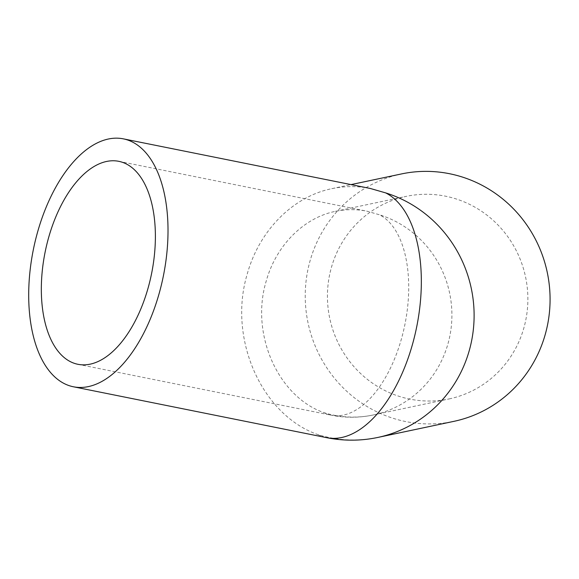 <?xml version="1.0" encoding="UTF-8"?>
<svg xmlns="http://www.w3.org/2000/svg" width="579" height="579" viewBox="0 0 579 579"><rect width="100%" height="100%" fill="white"/><g stroke="black" fill="none" stroke-linecap="round" stroke-linejoin="round"><path stroke-width="0.43" stroke-dasharray="2.9 2.17" d="M370.343 188.479C357.467 185.931 344.614 185.997 331.767 188.674C292.815 196.592 259.139 230.659 247.175 274.251C227.851 338.397 261.476 414.803 317.719 434.539A126.454 122.241 -101.9 0 0 377.848 437.435M401.486 173.932A126.454 122.241 -101.9 0 0 310.033 260.955A126.454 122.241 -101.9 0 0 453.82 421.367M449.072 398.931A103.525 100.08 -101.9 0 0 523.944 327.685A103.525 100.08 -101.9 0 0 406.234 196.368A103.525 100.08 -101.9 0 0 331.362 267.614A103.525 100.08 -101.9 0 0 449.072 398.931L373.108 414.998A103.525 100.08 -101.9 0 1 323.878 412.632C277.833 396.47 250.302 333.917 266.123 281.408C275.922 245.72 303.49 217.834 335.379 211.349C345.895 209.157 356.418 209.099 366.956 211.19L379.491 214.795A103.525 54.296 -78.6 0 1 401.45 338.831A103.525 54.296 -78.6 0 1 331.289 415.208A103.525 103.525 0 0 0 373.108 414.998A103.525 100.08 -101.9 0 0 447.98 343.752A103.525 100.08 -101.9 0 0 379.491 214.795M323.878 412.632A103.525 54.296 -78.6 0 0 331.289 415.208L77.962 364.307M317.719 434.539A126.454 66.324 -78.6 0 0 326.773 437.688M331.767 188.674L351.033 184.6M118.753 161.317L366.956 211.19M335.379 211.349L406.234 196.368"/><path stroke-width="0.87" d="M73.446 386.786L326.773 437.688A126.454 66.324 -78.6 0 0 412.472 344.389A126.454 66.324 -78.6 0 0 385.65 192.887L370.343 188.479L123.269 138.837A126.454 66.324 -78.6 0 0 37.57 232.128A126.454 66.324 -78.6 0 0 73.446 386.786A126.454 66.324 -78.6 0 0 159.145 293.488A126.454 66.324 -78.6 0 0 123.269 138.837M326.773 437.688A126.454 126.454 0 0 0 377.848 437.435L453.82 421.367A126.454 122.241 -101.9 0 0 545.273 334.336A126.454 122.241 -101.9 0 0 401.486 173.932L351.033 184.6M48.593 237.694A103.525 54.296 101.4 0 1 118.753 161.317A103.525 54.296 101.4 0 1 148.123 287.922A103.525 54.296 101.4 0 1 77.962 364.307A103.525 54.296 101.4 0 1 48.593 237.694M377.848 437.435A126.454 122.241 -101.9 0 0 469.308 350.404A126.454 122.241 -101.9 0 0 385.65 192.887"/></g></svg>
